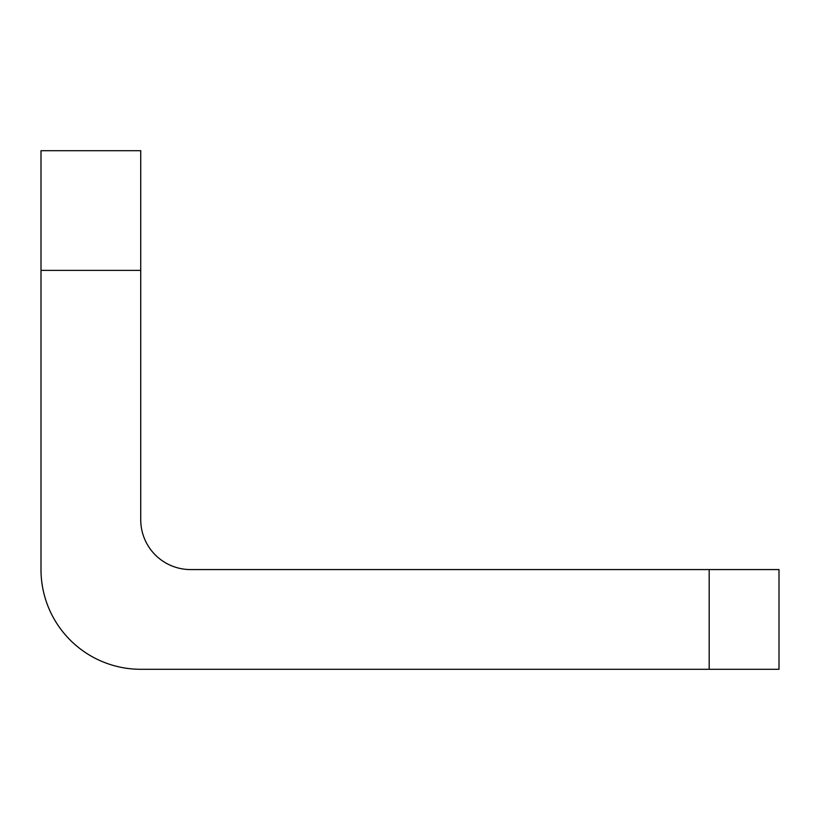 <?xml version="1.0" encoding="UTF-8"?>
<svg xmlns="http://www.w3.org/2000/svg" width="820" height="820" viewBox="0 0 820 820"><rect width="100%" height="100%" fill="white"/><g stroke="black" fill="none" stroke-linecap="round" stroke-linejoin="round"><path stroke-width="1.23" d="M41 270.374L41 569.572A99.732 99.732 0 0 0 140.732 669.294L709.187 669.294L709.187 569.572L190.599 569.572A49.866 49.866 0 0 1 140.732 519.706L140.732 270.374L41 270.374L41 150.706L140.732 150.706L140.732 270.374M709.187 569.572L779 569.572L779 669.294L709.187 669.294"/></g></svg>
